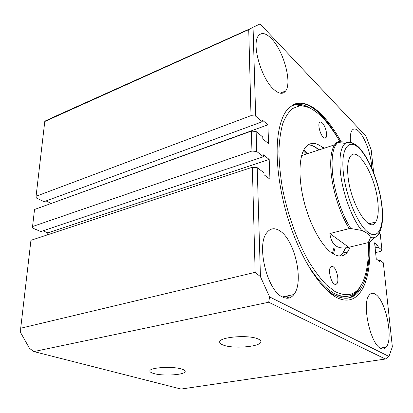 <?xml version="1.0" encoding="UTF-8"?>
<svg xmlns="http://www.w3.org/2000/svg" width="413" height="413" viewBox="0 0 413 413"><rect width="100%" height="100%" fill="white"/><g stroke="black" fill="none" stroke-linecap="round" stroke-linejoin="round"><path stroke-width="0.62" d="M377.854 202.287C375.567 176.155 357.297 144.674 350.162 156.697C347.952 160.244 347.199 166.351 347.901 175.014C349.904 202.866 369.459 234.512 375.722 222.003C378.086 218.043 378.793 211.471 377.854 202.287M348.789 247.31L329.868 233.546C331.438 245.25 337.741 249.839 348.789 247.31L367.544 242.798L368.448 242.286L370.569 237.454C369.434 234.739 366.496 232.4 361.762 230.433L350.797 228.528L349.253 228.595C340.121 214.316 332.357 189.928 330.978 170.977C330.116 158.597 331.334 149.878 334.633 144.813C336.321 142.351 338.371 141.127 340.787 141.138M329.868 233.546L349.253 228.595M348.376 142.062L350.658 142.609M323.384 147.142L323.921 148.308M361.762 230.433C351.757 218.653 341.825 191.074 340.224 170.063C339.233 156.078 340.88 147.193 345.18 143.404C347.514 141.576 350.265 141.592 353.435 143.45C356.708 145.185 359.14 147.198 360.725 149.491M223.294 345.092C233.582 349.207 261.93 346.621 260.918 341.53C260.846 340.56 259.813 339.672 257.815 338.856C248.28 334.551 219.127 337.023 219.69 341.979C219.597 343.141 220.8 344.179 223.294 345.092M153.93 373.558C163.517 376.382 185.829 374.849 185.163 371.349C185.117 370.497 183.899 369.712 181.508 369C172.438 366.073 149.516 367.518 149.862 370.946C149.774 371.922 151.132 372.789 153.93 373.558M380.801 348.402C382.939 349.444 384.746 349.031 386.217 347.157C393.713 338.65 385.623 299.931 375.36 294.232C372.97 292.709 370.931 293.003 369.243 295.114C361.525 303.028 370.378 344.442 380.801 348.402M371.581 167.761C371.71 156.403 365.36 137.988 359.036 131.597C356.125 128.603 353.802 128.164 352.072 130.276C350.503 132.516 349.987 136.615 350.513 142.588M273.633 89.265C278.842 93.957 282.817 94.556 285.564 91.051C292.316 82.92 283.679 50.913 271.46 38.646C265.926 33.004 261.579 32.059 258.424 35.817C251.347 43.768 261.222 78.465 273.633 89.265M282.549 297.035C287.123 299.229 290.902 298.387 293.886 294.526C304.335 281.95 294.768 239.643 279.704 230.779C274.681 227.599 270.422 228.188 266.927 232.555C256.055 244.656 267.103 290.716 282.549 297.035M341.293 299.373L344.246 298.831M340.751 141.138C334.736 130.26 328.361 121.412 321.624 114.597C307.783 100.808 296.059 99.502 286.446 110.674C283.364 114.876 281.01 120.725 279.384 128.221C274.217 150.745 278.047 189.18 289.972 224.667C301.965 260.133 319.982 287.613 335.392 296.87C359.098 309.977 372.056 281.651 369.568 241.935M369.093 242.183C369.898 264.465 366.615 280.747 359.243 291.02C352.862 299.141 344.421 300.39 333.916 294.768L332.16 293.7C328.696 291.475 325.098 288.382 321.366 284.418M347.927 298.124C351.716 297.107 354.968 294.841 357.694 291.335L362.82 281.924M339.651 141.231C333.642 130.265 327.39 121.474 320.901 114.85C316.637 110.503 312.336 107.303 308.005 105.253C303.194 103.033 298.733 102.63 294.619 104.045M293.426 104.561L301.01 104.52M302.507 105.95L296.761 104.675M294.598 104.685L292.698 104.943M33.871 351.566L181.064 389.056L385.381 359.026L268.703 302.228L33.871 351.566L29.54 348.402L20.65 332.682L20.702 328.232L255.136 272.343L252.358 167.239L257.211 167.663L260.443 276.669L269.601 296.906L388.958 356.471L392.35 346.817L383.331 262.813L379.547 259.958L379.712 261.553L376.269 258.966L374.601 242.834L378.029 245.544L378.194 247.108L381.963 250.077L380.265 234.259L379.031 233.237M257.211 167.663L263.984 172.773L264.052 174.761L269.942 179.18L269.193 159.433L47.856 232.891L47.655 234.785M47.856 232.891L42.998 230.79M256.731 151.483L263.437 156.764L40.748 231.548L32.797 228.136L32.544 226.541L34.532 209.489L251.409 131.071L256.137 131.53L256.731 151.483L251.935 151.044L32.544 226.541M256.137 131.53L262.766 137.013L262.828 138.907L268.595 143.657L267.882 124.824L50.975 203.547M51 203.299L46.039 200.935M373.662 172.779L371.189 149.79L365.861 135.985L260.066 23.944L253.05 27.289L255.683 116.12L262.245 121.758L44.057 201.663L36.303 197.982L36.07 196.263L44.78 121.51L248.729 29.622L251.001 115.65L36.07 196.263M44.78 121.51L45.249 120.978L55.006 116.435L251.667 28.022M262.245 121.758L262.183 119.909L267.882 124.824M263.437 156.764L263.375 154.823L269.193 159.433M20.702 328.232L30.944 240.299L252.358 167.239M269.601 296.906L268.703 302.228M385.381 359.026L388.958 356.471M255.136 272.343L260.443 276.669M253.05 27.289L248.729 29.622M255.683 116.12L251.001 115.65M288.104 296.482L287.407 295.899M288.455 298.14L286.064 296.183M251.935 151.044L251.409 131.071M375.608 252.57L380.554 251.424L381.963 250.077M379.547 259.958L378.045 260.298M375.118 247.831L378.194 247.108M374.958 246.272L378.029 245.544M323.591 117.726L334.055 132.201M359.026 291.067L358.36 292.094M297.84 103.302L302.244 104.768M292.022 296.477L290.623 295.218M288.811 298.067L286.55 296.08M323.338 137.286C324.458 138.309 325.346 138.417 325.986 137.606C327.881 135.459 325.408 125.738 322.248 122.873C321.102 121.789 320.194 121.654 319.523 122.485C317.612 124.607 320.163 134.54 323.338 137.286M334.432 284.149L335.774 284.48L336.879 283.757C339.45 280.845 336.765 268.755 333.115 266.705C332.109 266.075 331.262 266.189 330.581 267.051C327.984 269.911 330.756 282.275 334.432 284.149M339.594 141.236C333.967 131.313 328.036 123.219 321.799 116.951C313.854 109.032 306.317 105.377 299.193 105.991L292.657 108.485C288.708 111.763 285.419 116.791 282.781 123.57C280.597 131.313 279.307 140.528 278.92 151.215C279.085 162.593 280.236 174.766 282.363 187.729C287.402 213.965 297.035 240.815 308.542 261.099C314.407 270.649 320.328 278.532 326.311 284.758L334.989 291.526C350.813 299.255 361.179 292.734 366.083 271.96C368.004 263.448 368.752 253.597 368.329 242.421M361.344 284.846C355.175 296.679 345.986 299.451 333.792 293.163L332.207 292.203C323.111 286.364 313.994 275.497 304.856 259.596M290.767 106.203L296.229 104.391C300.793 103.895 305.589 105.258 310.612 108.469M323.653 148.396C316.244 141.964 310.096 141.716 305.212 147.653C298.878 156.052 298.098 178.111 304.051 201.57C309.977 225.023 321.758 246.22 332.088 253.164C338.577 257.345 343.761 256.912 347.638 251.858L350.276 246.953M285.672 296.266L287.097 297.05M300.948 105.883L297.484 105.067M293.607 104.964L292.378 105.129M289.115 296.451L288.243 295.718M336.084 283.927L335.898 284.459M334.489 295.089L335.304 293.973M347.565 298.171C351.21 297.102 354.359 294.872 357.002 291.475L358.546 289.301M306.518 262.482L305.197 260.236M341.665 296.229L335.655 295.698M334.122 293.349L333.214 294.355M336.321 283.876L336.11 284.387M327.406 288.656L326.853 289.704M343.038 141.107L340.338 141.236L337.927 142.459C333.224 146.45 331.36 155.866 332.326 170.719C333.73 189.789 341.618 214.362 350.797 228.528M343.167 170.698C345.072 194.022 357.25 223.975 367.735 232.044C378.256 240.474 384.255 227.207 381.798 205.881C379.475 184.642 369.532 158.84 359.439 148.644C349.336 138.133 341.107 147.255 343.167 170.698M301.655 155.567L334.633 144.813L337.927 142.459L345.18 143.404C349.888 140.487 358.154 143.786 366.145 157.146C373.863 170.063 380.151 189.572 382.025 206.293C383.068 214.765 382.376 223.609 381.736 225.756C380.884 229.174 380.213 231.151 379.723 231.688C377.735 236.706 374.679 238.626 370.569 237.454M368.448 242.286C370.6 241.801 372.376 240.289 373.775 237.749M285.171 297.365L283.979 296.627M307.979 144.906C311.464 144.839 315.155 146.496 319.063 149.888M310.85 269.39L310.437 269.307M311.226 270.567L311.67 270.603M346.972 252.018L346.497 253.184M346.352 253.329L346.832 252.049M304.546 150.353L307.835 153.553M334.907 248.373L333.451 254.026M332.408 253.381L333.658 248.672M306.606 153.951L303.333 150.874M345.645 247.888L342.878 252.988L339.496 256.024M340.157 256.034L343.048 252.947M344.494 250.443L345.562 247.893M368.979 223.727L375.722 222.003M380.249 348.087L386.217 347.157M280.06 93.173L285.564 91.051M282.399 296.957L293.886 294.526M357.694 291.335L359.243 291.02M333.534 295.677L332.16 293.7M324.572 138.081L325.986 137.606M334.597 284.242L336.879 283.757M310.034 145.046C312.847 145.639 315.78 147.281 318.826 149.965M299.193 105.991L296.229 104.391M347.152 251.971L346.812 252.854M345.454 247.908L342.878 252.988L347.638 251.858M356.584 291.563L357.002 291.475M311.727 271.351L312.125 271.258"/></g></svg>
